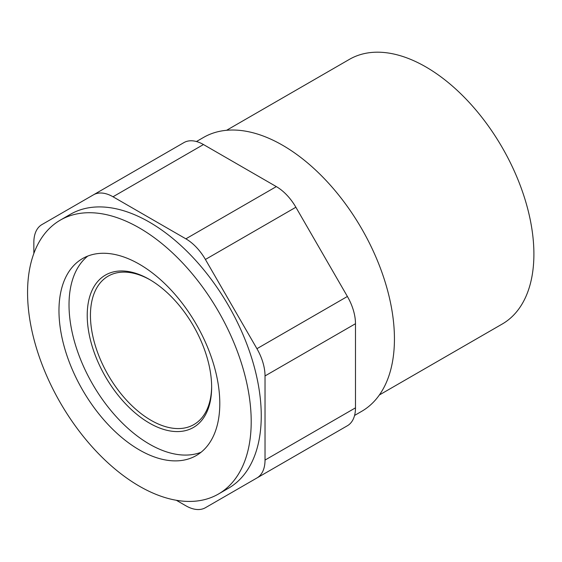 <?xml version="1.0" encoding="UTF-8"?>
<svg xmlns="http://www.w3.org/2000/svg" width="562" height="562" viewBox="0 0 562 562"><rect width="100%" height="100%" fill="white"/><g stroke="black" fill="none" stroke-linecap="round" stroke-linejoin="round"><path stroke-width="0.84" d="M379.378 394.967L502.252 324.021A152.808 88.227 -120 0 0 502.252 147.574A152.808 88.227 -120 0 0 349.445 59.347L226.57 130.293M354.58 415.437L361.682 411.335A158.14 91.304 -120 0 0 361.689 228.734A158.14 91.304 -120 0 0 203.549 137.43L196.44 141.533M256.932 477.967A39.094 22.571 -120 0 0 265.025 460.074L265.025 375.943A39.094 22.571 -120 0 0 256.932 348.7L205.411 259.468A39.094 22.571 -120 0 0 185.867 238.829L113.004 196.77A39.094 22.571 -120 0 0 93.461 194.831L183.922 142.6A39.094 22.571 60 0 1 203.465 144.539L276.328 186.605A39.094 22.571 60 0 1 295.872 207.238L347.393 296.469A39.094 22.571 60 0 1 355.486 323.712L355.486 407.843A39.094 22.571 60 0 1 347.393 425.743L295.872 455.487A39.094 22.571 60 0 1 295.752 455.557M93.461 194.831L41.939 224.575A39.094 22.571 -120 0 0 33.846 242.475L33.846 253.476M205.411 507.718L295.872 455.487L205.411 507.718A39.094 22.571 -120 0 1 185.867 505.779L176.335 500.278M218.449 494.026L228.502 488.223A158.14 91.304 -120 0 0 228.502 305.623A158.14 91.304 -120 0 0 70.362 214.319L60.317 220.121A158.14 91.304 -120 0 0 36.073 346.845A158.14 91.304 -120 0 0 139.383 486.2A158.14 91.304 -120 0 0 218.449 494.026A158.14 91.304 -120 0 0 218.456 311.425A158.14 91.304 -120 0 0 60.317 220.121M139.383 449.93A113.721 65.656 -120 0 0 196.243 455.557A113.721 65.656 -120 0 0 196.243 324.246A113.721 65.656 -120 0 0 82.523 258.59A113.721 65.656 -120 0 0 65.094 349.719A113.721 65.656 -120 0 0 139.383 449.93M87.77 256.075A113.721 65.656 -120 0 0 76.58 348.503A113.721 65.656 -120 0 0 149.436 444.128A113.721 65.656 -120 0 0 201.048 452.269M149.436 423.109A87.981 50.798 -120 0 0 211.642 387.19A87.981 50.798 -120 0 0 149.436 279.44A87.981 50.798 -120 0 0 87.222 315.352A87.981 50.798 -120 0 0 149.436 423.109M150.244 279.911A85.705 49.484 -120 0 0 108.192 276.125A85.705 49.484 -120 0 0 95.055 344.801A85.705 49.484 -120 0 0 151.045 420.32A85.705 49.484 -120 0 0 193.897 424.57A85.705 49.484 -120 0 0 211.642 386.256M113.004 196.77L203.465 144.539M185.867 238.829L276.328 186.605M205.411 259.468L295.872 207.238M256.932 348.7L347.393 296.469M265.025 375.943L355.486 323.712M265.025 460.074L355.486 407.843"/></g></svg>
